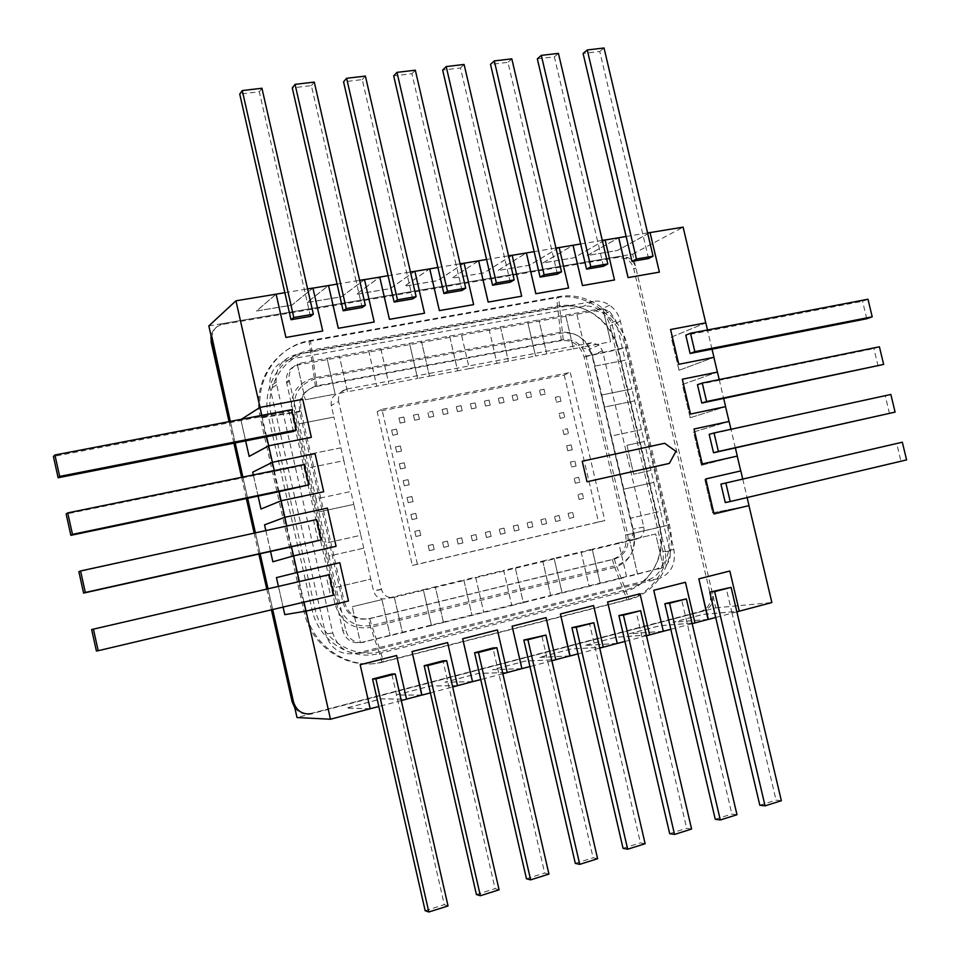 <?xml version="1.0" encoding="UTF-8"?>
<svg xmlns="http://www.w3.org/2000/svg" width="960" height="960" viewBox="0 0 960 960"><rect width="100%" height="100%" fill="white"/><g stroke="black" fill="none" stroke-linecap="round" stroke-linejoin="round"><path stroke-width="0.72" stroke-dasharray="4.8 3.6" d="M370.152 708.744L346.344 708.072L381.372 698.868L406.536 699.132L396.6 655.5M208.836 325.908L632.64 254.148L715.812 607.848L297.012 717.54M715.812 607.848L771.864 602.556M708.336 619.356L672.96 622.26L702.948 614.388L739.26 611.172L729.792 571.02M694.956 622.884L685.404 582.276M663.3 631.26L629.34 633.72L659.976 625.668L694.932 622.896M617.244 643.428L584.772 645.432L616.08 637.2L649.596 634.872L639.996 593.784M570.108 655.884L539.196 657.408L571.2 648.996L603.216 647.136L593.556 605.568M521.88 668.64L492.612 669.648L525.336 661.044L555.756 659.676L546.024 617.616M472.5 681.684L444.96 682.164L478.428 673.368L507.18 672.516L497.388 629.952M457.476 685.656L447.588 642.576M421.944 695.052L396.216 694.968L430.452 685.968L457.464 685.668M448.044 905.94L444.264 904.668L391.812 674.052M401.304 700.572L378.816 706.512M425.16 910.692L444.264 904.668M499.092 889.812L495.072 888.66L442.98 660.864M430.38 692.88L452.688 686.988M476.412 894.54L495.072 888.66M548.94 874.08L544.668 873.036L492.948 648M502.86 673.728L480.756 679.572M526.452 878.772L544.668 873.036M597.612 858.72L593.112 857.772L541.752 635.424M551.844 660.78L529.932 666.576M575.316 863.376L593.112 857.772M645.144 843.708L640.428 842.856L589.428 623.148M577.968 653.868L599.712 648.12M623.052 848.328L640.428 842.856M646.476 635.76L624.948 641.448M642.048 636.936L636.024 611.136M691.596 829.044L686.676 828.288L642.024 636.936M669.684 833.64L686.676 828.288M736.98 814.716L731.868 814.044L681.576 599.412M692.184 623.676L670.836 629.316M715.26 819.276L731.868 814.044M736.872 611.868L715.68 617.472M732.048 613.14L726.12 587.94M781.356 800.712L776.052 800.112L732.024 613.14M759.816 805.236L776.052 800.112M311.34 437.328L302.712 399.312L260.028 407.4L240.888 419.628L249.168 456.396M272.7 609.528L268.02 588.792L272.7 609.528M260.136 553.764L255.432 532.86L260.136 553.764M247.644 498.288L242.868 477.06L247.644 498.288M235.188 442.944L230.328 421.392L235.188 442.944M306.048 611.112L348.48 601.008L339.792 562.716L276.492 577.608L284.844 614.64L306.048 611.112M336.072 546.312L327.396 508.116L284.856 517.284L264.6 524.82L272.928 561.756M323.688 491.76L315.036 453.648L272.424 462.276L252.732 472.164L261.036 509.016M291.684 409.644L288.852 411.312L53.412 456.48M266.604 436.764L261.792 415.368M304.116 464.52L301.212 465.864L66.132 514.02M279.024 491.7L274.272 470.628M316.584 519.54L78.876 571.704M291.468 546.792L286.788 526.02M96.396 650.988L330.624 595.704L326.028 575.388M333.72 595.128L330.624 595.704M303.984 602.148L299.316 581.556M659.364 272.136L650.052 232.584L617.496 250.476L587.124 255.576L618.696 237.756M632.64 254.148L683.112 227.136M322.704 331.02L312.96 288.12L291.936 305.112L256.488 311.064L276.108 294.18M374.208 322.02L364.524 279.624L341.592 296.784L306.948 302.592L328.536 285.552M424.5 313.224L414.864 271.332L390.144 288.636L356.28 294.312L379.74 277.116M473.64 304.62L464.064 263.22L437.628 280.668L404.496 286.224L429.744 268.872M521.664 296.22L512.172 255.3L484.068 272.868L451.668 278.304L478.608 260.832M568.596 288.012L559.152 247.56L529.5 265.248L497.808 270.564L526.368 252.96M614.484 279.984L605.124 239.988L573.972 257.784L542.94 262.992L573.048 245.268M626.136 236.46L647.592 232.932M648.552 258.54L642.708 233.736M642.684 233.748L599.772 51.468L583.092 53.448M604.032 48L599.772 51.468M580.656 243.96L602.292 240.396M603.48 266.256L597.6 241.164M597.576 241.176L554.376 56.844L537.324 58.86M558.432 53.364L554.376 56.844M534.144 251.616L551.472 248.76L507.96 62.34L490.524 64.404M557.4 274.14L551.472 248.76L555.96 248.028M511.812 58.848L507.96 62.34M486.576 259.452L504.3 256.536L460.488 67.956L442.656 70.068M510.264 282.204L504.3 256.536L508.572 255.828M464.112 64.464L460.488 67.956M437.892 267.468L460.08 263.82M462.036 290.448L456.036 264.48M456.012 264.492L411.924 73.716L393.684 75.876M415.32 70.2L411.924 73.716M388.068 275.676L406.644 272.616L362.244 79.596L343.56 81.804M412.68 298.896L406.644 272.616L410.448 271.992M365.388 76.08L362.244 79.596M337.068 284.076L359.64 280.356M362.16 307.536L356.088 280.944M356.064 280.956L311.388 85.62L292.26 87.876M314.28 82.092L311.388 85.62M284.844 292.68L304.32 289.476L259.32 91.776L239.736 94.092M310.44 316.392L304.32 289.476L307.608 288.936M261.936 88.248L259.32 91.776M714.024 513.948L748.944 505.62L712.62 512.892L704.76 479.544L740.748 470.928L705.78 478.932M679.032 370.296L713.892 357.324L679.032 370.296L671.22 337.164L705.744 322.86L670.572 329.532M690.204 417.732L725.544 406.644L690.204 417.732L682.38 384.516L717.384 372.108L682.284 379.224M701.4 465.264L737.232 456.084L701.4 465.264L693.564 431.976L729.048 421.464L694.02 429.024M742.752 479.088L747.108 497.556M725.28 502.572L747.084 497.424M747.06 497.436L900.924 461.124L896.7 443.508M906.588 459.912L900.924 461.124M890.856 394.452L709.188 434.364M735.348 447.912L730.968 429.276M889.512 413.568L885.288 396M719.22 379.572L723.66 398.496M719.376 380.232L697.476 384.708M879.408 346.788L873.9 348.576L719.352 380.232M878.112 366.108L873.9 348.576M867.984 299.232L862.548 301.26L685.788 335.172M712.008 349.188L707.496 329.976M866.748 318.756L862.548 301.26M669.336 463.404L675.924 451.368L664.62 443.292L582.204 461.232M318.936 511.908L353.796 504.36L350.88 491.508L315.996 498.936L318.924 511.908L353.784 504.372L360.816 535.272L326.004 543.06L318.924 511.908M363.768 548.16L360.828 535.272L325.98 543.06L328.944 556.056L363.768 548.16L370.8 579.12L336.024 587.268L328.932 556.056L363.744 548.16M475.644 577.14L483.792 612.492L475.644 577.14L503.664 570.432L511.764 605.544L443.484 622.512L435.324 586.812L423.312 589.692L431.484 625.5L402.42 632.724L394.2 596.664L385.632 598.716C379.644 599.532 375.612 596.952 373.512 590.964L370.812 579.12L336.012 587.28L345.768 630.264L342.78 630.624C345.828 639.828 351.96 643.788 361.176 642.492L655.932 569.256C663.528 566.436 666.684 560.58 665.4 551.676L611.772 322.764L605.556 313.344L595.476 310.884L298.176 364.896C289.752 367.236 285.852 372.912 286.452 381.924L342.78 630.624M298.968 423.876L333.924 417.048L343.86 460.656L308.928 467.844L343.86 460.656L350.88 491.508L315.984 498.936L289.116 380.172C288.384 372.912 291.096 367.596 297.24 364.236L305.304 399.768L297.228 364.248L300.876 363.072L327.012 358.332L335.16 394.092L305.304 399.768L335.16 394.092L327.012 358.332L599.544 308.904L602.928 308.76L610.656 341.772L584.472 346.74L576.6 313.056L584.448 346.752L610.656 341.772M431.484 625.5L423.312 589.692L394.188 596.676L402.408 632.724L361.176 642.492M381.96 599.604L390.192 635.76L381.96 599.604L352.272 606.72L381.936 599.604M364.26 642.204L360.42 642.636L352.272 606.72L360.42 642.636C352.884 641.976 348 637.86 345.768 630.264M340.932 447.828L306.012 454.896L340.92 447.828M637.608 574.26L629.664 540.228L655.668 533.988L663.48 567.336L626.688 576.972L618.72 542.844L626.388 541.008C631.536 539.148 633.696 535.224 632.844 529.224L630.288 518.316L660.552 511.224L669.864 550.944C671.124 558.144 669 563.616 663.48 567.336L655.668 533.988L629.64 540.228L637.584 574.26M443.496 622.512L431.496 625.5M511.764 605.544L523.332 602.664L515.244 567.648L503.688 570.42L511.776 605.532M542.724 561.06L550.776 595.836L523.308 602.664L515.232 567.66L542.748 561.06L550.8 595.836L562.14 593.016L554.1 558.336L542.748 561.06M581.064 551.868L589.068 586.32L562.116 593.028L554.076 558.348L581.088 551.868L589.092 586.32L600.216 583.548L592.224 549.204L581.088 551.868M600.204 583.56L592.2 549.204L618.696 542.856L626.664 576.984L600.216 583.548M443.484 622.512L435.312 586.812L463.86 579.972L472.02 615.42L463.86 579.972L475.668 577.14M368.664 350.772L376.764 386.196L347.472 391.764L339.36 356.088L347.484 391.752L338.868 393.384C333.024 395.148 330.504 399.18 331.308 405.516L333.936 417.048L298.98 423.864M489.012 328.944L496.98 363.36L535.572 356.028L527.652 321.936L535.572 356.028L573.444 348.84L565.584 315.06L573.456 348.84L581.172 347.376L588.792 349.596L592.2 355.32L594.732 366.156L625.152 360.216L631.86 388.908L601.488 395.052L604.308 407.112L634.68 400.86L660.552 511.224L630.264 518.316L623.472 489.252L653.784 482.376L623.472 489.252M546.768 353.916L538.872 319.896L546.792 353.904M500.436 326.88L508.404 361.188L500.436 326.88M489 328.956L496.98 363.36L469.284 368.628L461.304 333.972L469.308 368.616L457.668 370.824L449.652 336.084M368.676 350.772L376.776 386.184L417.6 378.432L409.548 343.356L417.6 378.432L429.468 376.188L421.428 341.196M380.772 348.588L388.872 383.892L380.772 348.588M602.928 308.76L609.684 311.364L615.924 320.844L625.152 360.216L594.708 366.156L601.488 395.052M601.464 395.064L631.872 388.896L634.68 400.86L604.308 407.112M644.208 441.588L626.952 445.32L644.208 441.588M604.284 407.112L611.052 436.068L641.412 429.6L611.076 436.068L623.496 489.252M650.952 470.376L633.696 474.24L626.952 445.32L633.696 474.24L650.976 470.376M289.224 359.328L583.26 306.384C588.936 305.46 594.324 306.72 599.436 310.14C604.848 314.016 608.4 319.272 610.056 325.908L662.892 551.436C664.992 566.052 659.796 575.688 647.304 580.344L355.92 653.388C340.728 655.572 330.612 649.068 325.572 633.888L269.748 386.544C269.172 372.072 275.664 362.988 289.224 359.328L295.848 354.684L593.256 301.38C598.992 300.444 604.44 301.716 609.6 305.196C615.084 309.12 618.66 314.448 620.352 321.168L673.92 549.588C676.056 564.396 670.812 574.164 658.188 578.88L363.528 652.836C348.156 655.044 337.908 648.456 332.796 633.06L276.144 382.26C275.556 367.584 282.132 358.392 295.848 354.684M293.424 431.484L288.852 411.312M305.796 486.084L301.212 465.864M318.192 540.828L313.608 520.56M338.64 401.448C337.824 395.028 340.368 390.936 346.296 389.16L591.396 342.768L599.1 345.036L602.556 350.844L643.776 527.04C644.64 533.124 642.468 537.096 637.26 538.98L393.756 597.384C387.696 598.212 383.604 595.584 381.468 589.524L338.64 401.448L331.308 405.516M449.64 336.096L457.644 370.836L429.468 376.188M602.904 308.772L610.644 341.784M429.444 376.188L421.404 341.208M749.016 505.608L712.668 512.88L704.808 479.532L740.82 470.916M701.448 465.252L693.6 431.976L729.12 421.452M690.24 417.72L682.428 384.516L717.456 372.084M679.068 370.296L671.268 337.152L705.804 322.836M708.048 619.428L672.972 622.308L702.96 614.436L739.296 611.22M663.024 631.332L629.352 633.768L659.988 625.716L694.968 622.944M616.98 643.5L584.784 645.48L616.08 637.26L649.632 634.932M569.868 655.956L539.208 657.456L571.2 648.996L603.252 647.184M521.64 668.7L492.624 669.696L525.348 661.092L555.792 659.736M472.284 681.744L444.972 682.212L478.44 673.416L507.216 672.576M421.74 695.112L396.228 695.016L430.464 686.028L457.488 685.716M369.96 708.792L346.356 708.12L381.384 698.916L406.56 699.18M312.936 288.048L291.924 305.064L256.476 311.004L276.012 294.204M364.512 279.564L341.58 296.724L306.936 302.544L328.44 285.564M414.876 271.26L390.132 288.576L356.268 294.264L379.632 277.128M464.076 263.16L437.616 280.62L404.484 286.176L429.636 268.896M512.16 255.24L484.056 272.82L451.668 278.304L478.488 260.844M559.164 247.5L529.488 265.2L497.808 270.564L526.236 252.984M605.112 239.928L573.972 257.784L542.928 262.944L572.916 245.292M650.052 232.524L617.484 250.44L587.112 255.528L618.552 237.78M278.424 586.392L283.08 607.08M265.848 530.592L270.54 551.448M253.296 474.924L258.072 496.092M240.828 419.64L245.628 440.892M555.696 521.496L554.544 516.528L559.092 515.484L560.244 520.44L555.708 521.484L554.556 516.528L559.092 515.484L560.244 520.44L555.708 521.484M528.264 527.82L527.112 522.828L531.708 521.772L532.884 526.752L528.288 527.82L527.136 522.828L531.732 521.772L532.884 526.752L528.288 527.82M500.484 534.24L499.32 529.212L504 528.132L505.152 533.16L500.496 534.24L499.332 529.2L504 528.132L505.152 533.16L500.496 534.24M475.884 534.588L477.048 539.652L472.332 540.732L471.168 535.668L475.884 534.588L477.048 539.652L472.32 540.744L471.156 535.68L475.884 534.588M447.408 541.128L448.572 546.228L443.784 547.332L442.62 542.232L447.384 541.128L448.572 546.228L443.772 547.332L442.596 542.232L447.384 541.128M419.424 419.244L414.612 420.204L413.448 415.128L418.272 414.168L419.436 419.232L414.636 420.192L413.472 415.128L418.272 414.168L419.436 419.232M446.868 408.504L448.032 413.532L443.292 414.48L442.128 409.44L446.868 408.504L448.032 413.532L443.28 414.48L442.116 409.452L446.868 408.504M475.092 402.9L476.244 407.904L471.564 408.828L470.412 403.836L475.092 402.9L476.244 407.904L471.552 408.84L470.4 403.836L475.092 402.9M499.452 403.272L498.324 398.292L502.944 397.38L504.084 402.348L499.476 403.26L498.324 398.292L502.944 397.38L504.084 402.348L499.476 403.26M526.992 397.776L525.84 392.844L530.424 391.932L531.564 396.864L527.004 397.764L525.864 392.832L530.424 391.932L531.564 396.864L527.004 397.764M540.624 395.052L539.484 390.144L544.02 389.232L545.172 394.14L540.648 395.052L539.496 390.132L544.02 389.232L545.172 394.14L540.648 395.052M401.472 451.068L396.624 452.076L395.46 446.964L400.32 445.968L401.496 451.068L396.636 452.064L395.472 446.964L400.308 445.968L401.496 451.068M403.188 480.684L408.036 479.652L409.2 484.752L404.352 485.796L403.164 480.684L408.036 479.652M416.904 518.496L412.068 519.576L410.904 514.452L415.752 513.372L416.928 518.496L412.08 519.576L410.892 514.452L415.752 513.372L416.928 518.496M579.084 499.476L577.944 494.544L582.444 493.536L583.584 498.456L579.108 499.464L577.956 494.544L582.444 493.536L583.584 498.456L579.108 499.464M576.012 466.008L571.524 466.992L570.384 462.072L574.884 461.088L576.036 466.008L571.548 466.98L570.408 462.06L574.884 461.088L576.036 466.008M567.348 428.7L568.488 433.596L564 434.544L562.86 429.636L567.348 428.7L568.488 433.596L564 434.544M560.94 401.256L556.452 402.156L555.324 397.248L559.824 396.348L560.964 401.244L556.464 402.156L555.324 397.248L559.824 396.348L560.964 401.244M564.228 375.012L598.464 521.976L412.344 565.416L377.196 411.636L564.228 375.012L570.276 372.456L604.8 520.596L417.408 564.336L381.948 409.272L570.276 372.456M563.58 412.512L564.72 417.42L560.232 418.344L559.092 413.436L563.58 412.512L564.72 417.42L560.22 418.344L559.068 413.436L563.58 412.512M571.116 444.888L572.256 449.796L567.78 450.756L566.628 445.848L571.116 444.888L572.256 449.796M575.304 483.228L574.164 478.308L578.664 477.3L579.804 482.22L575.328 483.216L574.176 478.296L578.664 477.3L579.804 482.22L575.328 483.216M419.604 530.268L420.792 535.38L415.932 536.484L414.756 531.36L419.616 530.268L420.792 535.38L415.944 536.484L414.78 531.36L419.616 530.268M408.204 502.68L407.028 497.568L411.888 496.5L413.064 501.612L408.216 502.68L407.04 497.556L411.888 496.5L413.064 501.612L408.216 502.68M405.324 467.904L400.476 468.924L399.312 463.824L404.172 462.804L405.348 467.904L400.5 468.924L399.324 463.812L404.172 462.804L405.348 467.904M396.456 429.156L397.644 434.244L392.772 435.228L391.596 430.128L396.48 429.144L397.644 434.244L392.784 435.228L391.62 430.116L396.48 429.144M428.184 545.544L433.02 544.428L434.184 549.54L429.372 550.656L428.196 545.544L433.02 544.428L434.172 549.552L429.348 550.656L428.196 545.544M516.72 394.644L517.872 399.588L513.288 400.512L512.136 395.556L516.72 394.644L517.872 399.588L513.288 400.512M485.544 406.044L484.392 401.064L489.06 400.128L490.212 405.108L485.568 406.044L484.416 401.052L489.06 400.128L490.212 405.108L485.568 406.044M457.464 411.648L456.3 406.632L461.016 405.696L462.18 410.7L457.476 411.648L456.324 406.62L461.028 405.696L462.18 410.7L457.476 411.648M432.624 411.324L433.776 416.376L429.012 417.324L427.848 412.272L432.624 411.324L433.776 416.376M400.14 423.096L398.976 418.008L403.824 417.036L404.988 422.112L400.152 423.084L398.988 417.996L403.824 417.036L404.988 422.112L400.152 423.084M456.924 538.944L461.7 537.852L462.864 542.928L458.112 544.02L456.936 538.944L461.7 537.852L462.864 542.928L458.112 544.02L456.936 538.944M486.444 537.48L485.28 532.428L489.984 531.348L491.148 536.388L486.468 537.48L485.304 532.428L489.984 531.348L491.148 536.388L486.468 537.48M517.908 524.94L519.06 529.944L514.44 531.012L513.276 526.008L517.908 524.94L519.06 529.944M546.588 523.596L542.028 524.652L540.888 519.66L545.46 518.616L546.612 523.584L542.04 524.64L540.888 519.66L545.46 518.616L546.612 523.584M573.792 517.308L569.292 518.352L568.14 513.408L572.64 512.376L573.792 517.308L569.268 518.352L568.116 513.408L572.64 512.376L573.792 517.308M598.464 521.976L604.8 520.596M412.344 565.416L417.408 564.336M377.196 411.636L381.948 409.272M563.988 434.556L562.836 429.636L567.324 428.7M572.244 449.796L567.756 450.768L566.616 445.848L571.104 444.888M408.012 479.652L409.2 484.752L404.352 485.796L403.164 480.684M513.264 400.512L512.136 395.556M512.124 395.568L516.708 394.656M433.764 416.376L429.012 417.324M428.988 417.336L427.836 412.284L432.6 411.336M519.048 529.956L514.416 531.024L513.276 526.008M513.264 526.008L517.884 524.94M294.828 707.832C298.992 713.004 304.26 714.9 310.668 713.544L701.148 611.292C708.456 608.472 711.48 602.724 710.22 594.024L633.828 269.076C632.592 264.36 629.928 260.88 625.812 258.648L618.048 257.376L222.912 324.36C216.564 325.74 212.628 329.568 211.068 335.856M310.668 713.544L703.416 611.088C710.736 608.256 713.76 602.484 712.5 593.772L635.892 268.008C634.668 263.268 631.98 259.788 627.864 257.544L620.088 256.272L224.04 323.34C216.852 325.008 212.82 329.532 211.92 336.912L211.416 337.368M229.056 421.644L233.904 443.184M241.596 477.312L246.372 498.552M254.16 533.136L258.864 554.052M266.76 589.08L271.428 609.828M289.32 381.264L286.656 383.004M660.336 568.608L655.932 569.256M669.864 550.944L665.4 551.676M300.876 363.072L298.176 364.896M599.544 308.904L595.476 310.884M615.924 320.844L611.772 322.764M276.6 384.864L270.204 389.124M332.796 633.06L325.572 633.888M363.528 652.836L355.92 653.388M658.188 578.88L647.304 580.344M673.92 549.588L662.892 551.436M620.352 321.168L610.056 325.908M593.256 301.38L583.26 306.384M346.296 389.16L338.868 393.384M591.396 342.768L581.172 347.376M602.556 350.844L592.2 355.32M643.776 527.04L632.844 529.224M637.26 538.98L626.388 541.008M393.756 597.384L385.632 598.716M381.42 589.284L373.452 590.736M703.416 611.088L701.148 611.292M712.5 593.772L710.22 594.024M635.892 268.008L633.828 269.076M620.088 256.272L618.048 257.376M224.04 323.34L222.912 324.36M383.52 661.932C350.508 671.22 312.768 647.34 305.484 611.676L261.564 417.252C252.912 382.212 276.732 345.588 310.428 340.488L558.54 296.676C588.252 290.808 620.796 314.808 627.708 346.956L669.456 524.952C677.64 557.1 658.872 592.56 629.172 599.472L383.52 661.932L380.58 651.564L626.112 589.764C651.072 584.028 666.948 554.22 660.06 527.148L618.3 348.936C612.492 321.864 585.06 301.716 560.1 306.708L312.264 351.096C283.968 355.464 264.096 386.22 271.356 415.56L315.168 609.336C321.276 639.192 352.836 659.268 380.58 651.564L371.676 625.5C354.864 627.816 343.668 620.544 338.064 603.696L305.484 611.676M344.364 602.16C348.576 614.892 357.036 620.388 369.732 618.66L614.364 559.104C625.056 555.204 629.52 547.056 627.756 534.648L586.068 356.16C582.18 344.316 574.56 338.832 563.22 339.696L316.812 385.824C304.62 389.436 299.34 397.824 300.996 410.976L344.364 602.16L338.064 603.696L294.624 412.08C292.452 394.644 299.436 383.556 315.6 378.816L562.176 333.048C577.176 331.932 587.244 339.192 592.38 354.828L634.056 533.172C636.396 549.552 630.504 560.34 616.368 565.512L629.172 599.472M627.756 534.648L669.456 524.952M614.364 559.104L616.368 565.512L371.676 625.5L369.732 618.66M300.996 410.976L261.564 417.252M316.812 385.824L310.428 340.488M563.22 339.696L558.54 296.676M586.068 356.16L627.708 346.956M381.948 662.028C349.02 671.28 311.388 647.46 304.116 611.904L260.328 418.02C251.688 383.064 275.46 346.536 309.072 341.448L556.632 297.684C586.284 291.828 618.744 315.756 625.644 347.832L667.272 525.372C675.432 557.448 656.7 592.812 627.06 599.712L381.948 662.028L379.512 653.4L624.528 591.636C650.22 585.72 666.552 555.06 659.472 527.208L617.82 349.476C611.844 321.624 583.62 300.9 557.928 306.036L310.596 350.268C281.484 354.744 261 386.4 268.464 416.604L312.168 609.948C318.456 640.692 350.964 661.344 379.512 653.4L370.632 627.396C352.836 629.856 340.98 622.164 335.052 604.32L304.116 611.904M342.912 602.412C347.112 615.096 355.56 620.58 368.22 618.864L612.3 559.452C622.98 555.564 627.444 547.428 625.68 535.056L584.112 357.012C580.224 345.204 572.628 339.732 561.3 340.596L315.456 386.664C303.276 390.264 298.02 398.628 299.664 411.744L342.912 602.412L335.052 604.32L291.72 413.112C289.428 394.668 296.82 382.932 313.932 377.904L560.004 332.316C575.892 331.14 586.536 338.82 591.972 355.356L633.528 533.22L667.272 525.372M625.68 535.056L633.528 533.22C636.012 550.548 629.772 561.96 614.808 567.444L627.06 599.712M612.3 559.452L614.808 567.444L370.632 627.396L368.22 618.864M299.664 411.744L260.328 418.02M315.456 386.664L309.072 341.448M561.3 340.596L556.632 297.684M584.112 357.012L625.644 347.832M289.116 380.172L286.452 381.924M609.684 311.364L605.556 313.344M276.144 382.26L269.748 386.544M609.6 305.196L599.436 310.14M599.1 345.036L588.792 349.596M381.468 589.524L373.512 590.964M627.864 257.544L625.812 258.648"/><path stroke-width="1.44" d="M401.304 700.572L406.56 699.18L396.612 655.5L360.168 664.74L370.152 708.744L330.48 719.232L306.048 611.112M312.06 713.592C302.748 715.044 296.556 711.156 293.508 701.952L272.7 609.528L297.012 717.54L330.48 719.232M748.944 505.62L771.864 602.556L739.284 611.172M736.872 611.868L739.296 611.22L729.816 571.02L698.82 578.868L708.336 619.356L694.956 622.884M692.184 623.676L694.968 622.944L685.428 582.276L653.724 590.304L663.3 631.26L649.62 634.872M646.476 635.76L649.632 634.932L640.02 593.784L607.596 602.004L617.244 643.428L599.712 648.12M603.252 647.184L593.58 605.556L560.4 613.968L570.108 655.884L555.78 659.676M551.844 660.78L555.792 659.736L546.048 617.616L512.1 626.22L521.88 668.64L507.204 672.516M502.86 673.728L507.216 672.576L497.412 629.94L462.66 638.748L472.5 681.684L457.476 685.656M452.688 686.988L457.488 685.716L447.612 642.576L412.02 651.588L421.944 695.052L406.548 699.12M395.232 673.932L375.888 678.924L428.832 912L448.044 905.94L395.232 673.932L391.812 674.052L372.564 679.008L378.816 706.512L369.96 708.792M378.792 706.524L425.16 910.692L428.832 912M375.888 678.924L372.564 679.008M446.664 660.684L442.98 660.864L424.188 665.712L476.412 894.54L480.348 895.74L499.092 889.812L446.664 660.684L427.788 665.544L480.348 895.74M427.788 665.544L424.188 665.712M496.872 647.736L478.44 652.488L530.64 879.864L548.94 874.08L496.872 647.736L492.948 648L474.6 652.728L480.756 679.572L472.284 681.744M480.744 679.572L526.452 878.772L530.64 879.864M478.44 652.488L474.6 652.728M545.916 635.1L527.904 639.744L579.732 864.36L597.612 858.72L545.916 635.1L523.824 640.044L529.944 666.564L521.64 668.7M529.932 666.576L575.316 863.376L579.732 864.36M527.904 639.744L523.824 640.044M593.82 622.752L571.92 627.648L623.052 848.328L627.684 849.216L645.144 843.708L593.82 622.752L576.216 627.288L627.684 849.216M576.216 627.288L571.92 627.648M640.62 610.68L623.424 615.12L674.532 834.432L691.596 829.044L640.62 610.68L618.912 615.552L624.948 641.448L616.98 643.5M624.924 641.46L669.684 833.64L674.532 834.432M623.424 615.12L618.912 615.552M686.364 598.896L669.564 603.228L720.312 819.984L736.98 814.716L686.364 598.896L664.848 603.72L670.836 629.316L663.024 631.332M670.812 629.328L715.26 819.276L720.312 819.984M669.564 603.228L664.848 603.72M731.1 587.364L709.752 592.152L759.816 805.236L765.06 805.848L781.356 800.712L731.1 587.364L714.66 591.6L765.06 805.848M714.66 591.6L709.752 592.152M245.628 440.892L249.168 456.396L268.704 445.812L311.34 437.328L302.724 399.3L259.992 407.412L241.404 419.268M260.028 407.4L235.944 300.804L276.108 294.18L285.924 337.464L322.728 331.02L312.936 288.048L307.608 288.936M211.92 336.912L230.328 421.392L208.836 325.908L235.944 300.804M268.02 588.792L260.136 553.764L268.02 588.792M255.432 532.86L247.644 498.288L255.432 532.86M242.868 477.06L235.188 442.944L242.868 477.06M283.08 607.08L284.796 614.652L306.012 611.124L348.492 601.008L339.804 562.704L297.276 572.448L293.568 555.876L336.072 546.312L327.42 508.104L284.82 517.296L264.552 524.832L265.848 530.592M270.54 551.448L272.868 561.768L293.568 555.876M284.856 517.284L281.124 500.772L323.688 491.76L315.06 453.636L272.388 462.288L266.616 436.752L58.116 477.756L59.664 476.4L296.28 429.936L293.424 431.484L266.616 436.752M258.072 496.092L260.988 509.028L281.124 500.772L279.024 491.7L70.848 535.344L72.468 534.36L308.724 484.86L279.036 491.7M296.28 429.936L291.684 409.644L54.924 454.992L53.412 456.48L58.116 477.756M308.724 484.86L304.116 464.52L67.728 512.892L66.132 514.02L70.848 535.344M291.48 546.78L321.204 539.928L316.584 519.54L80.556 570.948L78.876 571.704L83.604 593.088L291.468 546.792L293.532 555.888L336.072 546.312M80.556 570.948L85.32 592.464L321.204 539.928M85.32 592.464L83.604 593.088M98.196 650.712L333.72 595.128L329.088 574.692L91.656 629.544L96.396 650.988L98.196 650.712L93.42 629.148M329.088 574.692L91.656 629.544M650.076 232.584L683.112 227.136L705.744 322.86M312.96 288.12L328.536 285.552L338.292 328.296L374.208 322.02L364.512 279.564L359.64 280.356M364.524 279.624L379.74 277.116L389.424 319.356L424.5 313.224L414.876 271.26L410.448 271.992M414.888 271.32L429.744 268.872L439.368 310.62L473.64 304.62L464.076 263.16L460.08 263.82M464.088 263.22L478.608 260.832L488.16 302.088L521.676 296.208L512.16 255.24L508.572 255.828M512.172 255.3L526.368 252.96L535.848 293.736L568.596 288.012L559.164 247.5L555.96 248.028M559.176 247.56L573.048 245.268L582.468 285.588L614.508 279.972L605.112 239.928L602.292 240.396M605.124 239.988L618.696 237.756L628.056 277.608L659.388 272.124L650.052 232.524L647.592 232.932M618.552 237.78L626.136 236.46L631.992 261.372L648.552 258.54L653.076 256.188L604.032 48L587.28 49.968L636.444 259.032L631.992 261.372M587.28 49.968L583.092 53.448L626.112 236.472M572.916 245.292L580.656 243.96L586.548 269.148L603.48 266.256L607.812 263.916L558.432 53.364L541.308 55.38L590.808 266.82L586.548 269.148M541.308 55.38L537.324 58.86L580.632 243.96M494.292 60.912L490.524 64.404L540.084 277.104L557.4 274.14L561.516 271.824L511.812 58.848L494.292 60.912L544.128 274.788L540.084 277.104M478.488 260.844L486.576 259.452L492.552 285.228L510.264 282.204L514.164 279.9L464.112 64.464L446.196 66.576L496.368 282.936L492.552 285.228M446.196 66.576L442.656 70.068L486.552 259.452M396.984 72.36L393.684 75.876L443.904 293.556L462.036 290.448L465.708 288.168L415.32 70.2L396.984 72.36L447.504 291.276L443.904 293.556M346.62 78.288L343.56 81.804L394.128 302.064L412.68 298.896L416.124 296.64L365.388 76.08L346.62 78.288L397.476 299.82L394.128 302.064M295.056 84.36L292.26 87.876L343.164 310.788L362.16 307.536L365.352 305.304L314.28 82.092L295.056 84.36L346.26 308.568L343.164 310.788M242.256 90.564L239.736 94.092L290.988 319.716L310.44 316.392L313.356 314.184L261.936 88.248L242.256 90.564L293.808 317.52L290.988 319.716M707.496 329.976L705.804 322.836L670.572 329.532L678.768 364.296L713.892 357.324L717.384 372.108M719.22 379.572L717.456 372.084L682.284 379.224L690.492 414.072L725.544 406.644L729.048 421.464M730.968 429.276L729.12 421.452L694.044 429.012L702.24 463.956L737.232 456.084L740.748 470.928M902.328 442.212L720.924 484.128L725.28 502.572L730.224 501.54L906.588 459.912L902.328 442.212L720.924 484.128M714.036 432.972L709.188 434.364L713.532 452.772L895.104 412.116L890.856 394.452L714.036 432.972L718.404 451.464L895.104 412.116M718.404 451.464L713.532 452.772M702.252 383.052L697.476 384.708L701.808 403.068L883.644 364.416L879.408 346.788L702.252 383.052L706.608 401.508L883.644 364.416M706.608 401.508L701.808 403.068M690.492 333.24L685.788 335.172L690.108 353.484L866.748 318.756L872.208 316.824L867.984 299.232L690.492 333.24L694.848 351.66L872.208 316.824M694.848 351.66L690.108 353.484M742.752 479.088L740.82 470.916L705.804 478.932L714.024 513.948L749.016 505.608L747.108 497.556M586.992 481.764L669.336 463.404L675.948 451.368L664.644 443.28L582.228 461.22L586.992 481.764L669.36 463.404M725.844 483L730.224 501.54M54.924 454.992L59.664 476.4M67.728 512.892L72.468 534.36M293.808 317.52L313.356 314.184M346.26 308.568L365.352 305.304M397.476 299.82L416.124 296.64M447.504 291.276L465.708 288.168M496.368 282.936L514.164 279.9M544.128 274.788L561.516 271.824M590.808 266.82L607.812 263.916M636.444 259.032L653.076 256.188M705.804 478.932L714.048 513.936M249.12 456.396L268.668 445.812L311.34 437.328M261.792 415.368L259.992 407.412M694.044 429.012L702.264 463.944L737.232 456.084M735.372 447.9L737.304 456.06M682.308 379.212L690.516 414.06L725.544 406.644M723.696 398.484L725.616 406.632M670.596 329.52L678.792 364.296L713.892 357.324M712.032 349.176L713.952 357.3M260.988 509.028L281.088 500.784L323.688 491.76M274.272 470.628L272.388 462.288L252.672 472.176L253.296 474.924M286.788 526.02L284.82 517.296M272.868 561.768L293.532 555.888M306.012 611.124L303.984 602.148M299.328 581.556L297.276 572.448L276.444 577.62L278.424 586.392M729.816 571.02L698.844 578.868L708.048 619.428M715.704 617.46L708.372 619.404M685.428 582.276L653.748 590.304L663.336 631.308M640.02 593.784L607.62 602.004L617.268 643.476M593.58 605.556L560.424 613.968L569.868 655.956M577.992 653.868L570.144 655.944M546.048 617.616L512.124 626.22L521.904 668.688M497.412 629.94L462.672 638.748L472.536 681.744M447.612 642.576L412.044 651.588L421.74 695.112M430.392 692.88L421.968 695.112M396.612 655.5L360.18 664.74L370.176 708.804M276.012 294.204L284.844 292.68M276.108 294.12L285.936 337.452L322.728 331.02M328.44 285.564L337.068 284.076M328.536 285.48L338.304 328.284L374.208 322.02M379.632 277.128L388.068 275.676M379.74 277.044L389.436 319.344L424.5 313.224M429.636 268.896L437.892 267.468M429.756 268.812L439.38 310.608L473.64 304.62M478.62 260.76L488.184 302.076L521.676 296.208M526.236 252.984L534.144 251.616M526.368 252.9L535.872 293.724L568.596 288.012M573.06 245.208L582.492 285.576L614.508 279.972M618.708 237.696L628.08 277.596L659.388 272.124M582.228 461.22L587.016 481.764M271.428 609.828L292.164 701.928L294.828 707.832M211.068 335.856L211.176 342.216L229.056 421.644M233.904 443.184L241.596 477.312M246.372 498.552L254.16 533.136M258.864 554.052L266.76 589.08M293.508 701.952L292.164 701.928M212.28 341.244L211.176 342.216M211.416 337.368L210.816 337.896"/></g></svg>
